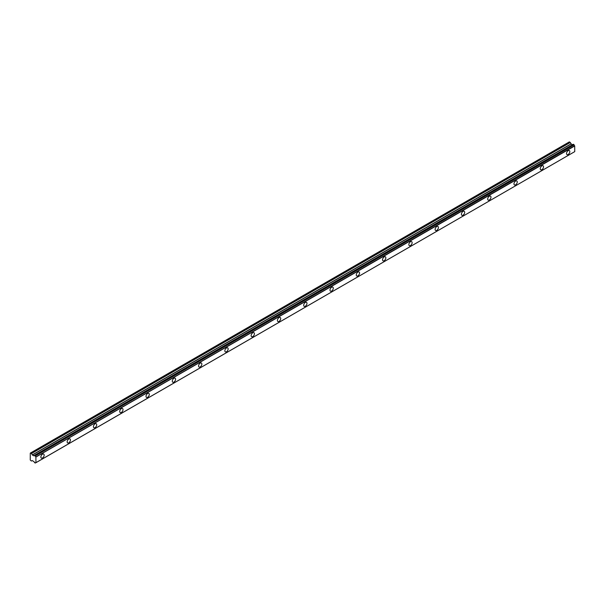<?xml version="1.0" encoding="UTF-8"?>
<svg xmlns="http://www.w3.org/2000/svg" width="605" height="605" viewBox="0 0 605 605"><rect width="100%" height="100%" fill="white"/><g stroke="black" fill="none" stroke-linecap="round" stroke-linejoin="round"><path stroke-width="0.91" d="M568.178 154.479A2.322 1.339 120 0 0 569.698 152.437A2.322 1.339 120 0 0 569.343 150.569A2.322 1.339 120 0 0 568.178 150.69A2.322 1.339 120 0 0 566.658 152.732A2.322 1.339 120 0 0 567.021 154.6A2.322 1.339 120 0 0 568.178 154.479M42.516 457.97A2.322 1.339 120 0 0 44.036 455.92A2.322 1.339 120 0 0 43.673 454.06A2.322 1.339 120 0 0 42.516 454.173A2.322 1.339 120 0 0 40.996 456.223A2.322 1.339 120 0 0 41.352 458.083A2.322 1.339 120 0 0 42.516 457.97M68.796 442.799A2.322 1.339 120 0 0 70.316 440.75A2.322 1.339 120 0 0 69.961 438.89A2.322 1.339 120 0 0 68.796 439.003A2.322 1.339 120 0 0 67.284 441.053A2.322 1.339 120 0 0 67.639 442.913A2.322 1.339 120 0 0 68.796 442.799M95.083 427.622A2.322 1.339 120 0 0 96.596 425.572A2.322 1.339 120 0 0 96.24 423.712A2.322 1.339 120 0 0 95.083 423.825A2.322 1.339 120 0 0 93.563 425.875A2.322 1.339 120 0 0 93.919 427.735A2.322 1.339 120 0 0 95.083 427.622M121.363 412.444A2.322 1.339 120 0 0 122.883 410.402A2.322 1.339 120 0 0 122.528 408.541A2.322 1.339 120 0 0 121.363 408.655A2.322 1.339 120 0 0 119.85 410.704A2.322 1.339 120 0 0 120.206 412.565A2.322 1.339 120 0 0 121.363 412.444M147.65 397.273A2.322 1.339 120 0 0 149.163 395.224A2.322 1.339 120 0 0 148.807 393.363A2.322 1.339 120 0 0 147.65 393.477A2.322 1.339 120 0 0 146.13 395.526A2.322 1.339 120 0 0 146.486 397.387A2.322 1.339 120 0 0 147.65 397.273M173.93 382.095A2.322 1.339 120 0 0 175.45 380.053A2.322 1.339 120 0 0 175.095 378.193A2.322 1.339 120 0 0 173.93 378.306A2.322 1.339 120 0 0 172.417 380.348A2.322 1.339 120 0 0 172.773 382.216A2.322 1.339 120 0 0 173.93 382.095M200.217 366.925A2.322 1.339 120 0 0 201.73 364.875A2.322 1.339 120 0 0 201.374 363.015A2.322 1.339 120 0 0 200.217 363.129A2.322 1.339 120 0 0 198.697 365.178A2.322 1.339 120 0 0 199.053 367.038A2.322 1.339 120 0 0 200.217 366.925M226.497 351.747A2.322 1.339 120 0 0 228.017 349.705A2.322 1.339 120 0 0 227.662 347.837A2.322 1.339 120 0 0 226.497 347.958A2.322 1.339 120 0 0 224.977 350A2.322 1.339 120 0 0 225.34 351.868A2.322 1.339 120 0 0 226.497 351.747M252.784 336.577A2.322 1.339 120 0 0 254.297 334.527A2.322 1.339 120 0 0 253.941 332.667A2.322 1.339 120 0 0 252.784 332.78A2.322 1.339 120 0 0 251.264 334.83A2.322 1.339 120 0 0 251.62 336.69A2.322 1.339 120 0 0 252.784 336.577M279.064 321.399A2.322 1.339 120 0 0 280.584 319.357A2.322 1.339 120 0 0 280.228 317.489A2.322 1.339 120 0 0 279.064 317.61A2.322 1.339 120 0 0 277.544 319.652A2.322 1.339 120 0 0 277.899 321.512A2.322 1.339 120 0 0 279.064 321.399M305.351 306.228A2.322 1.339 120 0 0 306.864 304.179A2.322 1.339 120 0 0 306.508 302.318A2.322 1.339 120 0 0 305.351 302.432A2.322 1.339 120 0 0 303.831 304.481A2.322 1.339 120 0 0 304.186 306.342A2.322 1.339 120 0 0 305.351 306.228M331.631 291.05A2.322 1.339 120 0 0 333.151 289.001A2.322 1.339 120 0 0 332.795 287.141A2.322 1.339 120 0 0 331.631 287.262A2.322 1.339 120 0 0 330.111 289.303A2.322 1.339 120 0 0 330.466 291.164A2.322 1.339 120 0 0 331.631 291.05M357.91 275.88A2.322 1.339 120 0 0 359.43 273.831A2.322 1.339 120 0 0 359.075 271.97A2.322 1.339 120 0 0 357.91 272.084A2.322 1.339 120 0 0 356.398 274.133A2.322 1.339 120 0 0 356.753 275.993A2.322 1.339 120 0 0 357.91 275.88M384.198 260.702A2.322 1.339 120 0 0 385.718 258.653A2.322 1.339 120 0 0 385.355 256.792A2.322 1.339 120 0 0 384.198 256.906A2.322 1.339 120 0 0 382.678 258.955A2.322 1.339 120 0 0 383.033 260.815A2.322 1.339 120 0 0 384.198 260.702M410.477 245.532A2.322 1.339 120 0 0 411.997 243.482A2.322 1.339 120 0 0 411.642 241.622A2.322 1.339 120 0 0 410.477 241.735A2.322 1.339 120 0 0 408.965 243.785A2.322 1.339 120 0 0 409.32 245.645A2.322 1.339 120 0 0 410.477 245.532M436.765 230.354A2.322 1.339 120 0 0 438.285 228.304A2.322 1.339 120 0 0 437.922 226.444A2.322 1.339 120 0 0 436.765 226.557A2.322 1.339 120 0 0 435.245 228.607A2.322 1.339 120 0 0 435.6 230.467A2.322 1.339 120 0 0 436.765 230.354M463.044 215.176A2.322 1.339 120 0 0 464.564 213.134A2.322 1.339 120 0 0 464.209 211.274A2.322 1.339 120 0 0 463.044 211.387A2.322 1.339 120 0 0 461.532 213.436A2.322 1.339 120 0 0 461.887 215.297A2.322 1.339 120 0 0 463.044 215.176M489.332 200.005A2.322 1.339 120 0 0 490.844 197.956A2.322 1.339 120 0 0 490.489 196.096A2.322 1.339 120 0 0 489.332 196.209A2.322 1.339 120 0 0 487.811 198.259A2.322 1.339 120 0 0 488.167 200.119A2.322 1.339 120 0 0 489.332 200.005M515.611 184.827A2.322 1.339 120 0 0 517.131 182.786A2.322 1.339 120 0 0 516.776 180.925A2.322 1.339 120 0 0 515.611 181.039A2.322 1.339 120 0 0 514.099 183.081A2.322 1.339 120 0 0 514.454 184.948A2.322 1.339 120 0 0 515.611 184.827M541.898 169.657A2.322 1.339 120 0 0 543.411 167.608A2.322 1.339 120 0 0 543.056 165.747A2.322 1.339 120 0 0 541.898 165.861A2.322 1.339 120 0 0 540.378 167.91A2.322 1.339 120 0 0 540.734 169.771A2.322 1.339 120 0 0 541.898 169.657M35.945 462.696L35.892 456.941L574.697 145.865L574.75 151.621L35.892 462.734L574.697 151.658L35.816 462.734A0.885 0.514 60 0 0 35.271 463.037L34.47 462.575A0.885 0.514 60 0 0 33.895 461.623L32.36 460.579L31.377 461.025L30.25 460.012L30.28 453.122L569.365 141.888L30.537 452.971L31.475 453.538L570.281 142.462L569.365 141.888M572.557 144.701L571.165 143.945L570.281 142.462M572.701 144.671L34.493 455.406M573.351 144.308L574.001 144.686L35.196 455.762L34.545 455.383L573.29 144.345M574.697 145.865L574.621 145.775A0.885 0.514 60 0 1 574.077 144.845L574.001 144.686M572.625 144.671L33.819 455.746L32.36 455.02L31.475 453.538M574.621 145.775L35.892 456.941M35.816 456.851A0.885 0.514 60 0 1 35.271 455.92L574.077 144.845M33.895 455.746A0.885 0.514 60 0 0 34.47 455.459L34.545 455.383M35.945 457.032L574.75 145.956M35.808 462.727L35.271 463.037M570.182 142.364L31.377 453.44M573.57 144.315L34.765 455.391M34.977 455.512L573.782 144.436M571.075 143.846L32.269 454.922M32.36 455.02L571.165 143.945M572.474 144.693L33.668 455.769M569.335 141.903L30.28 453.122M573.313 144.315L34.508 455.391"/></g></svg>
